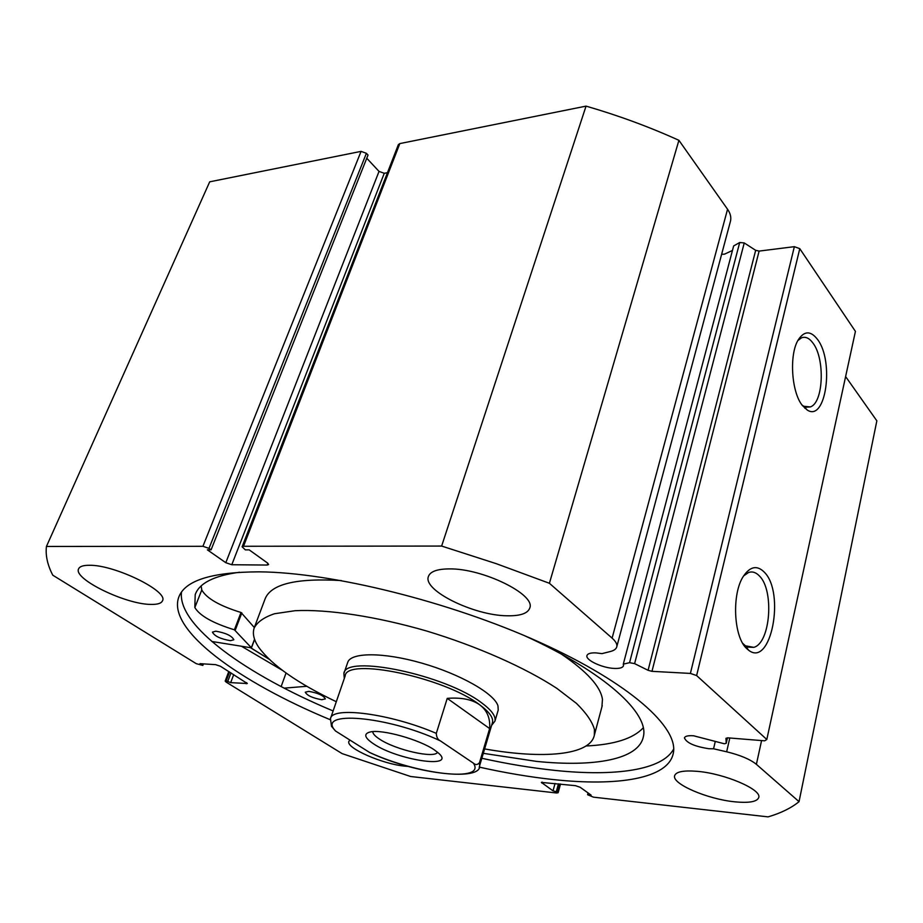 <?xml version="1.0" encoding="UTF-8"?>
<svg xmlns="http://www.w3.org/2000/svg" width="923" height="923" viewBox="0 0 923 923"><rect width="100%" height="100%" fill="white"/><g stroke="black" fill="none" stroke-linecap="round" stroke-linejoin="round"><path stroke-width="1.38" d="M373.688 743.938C364.32 737.673 363.258 733.658 370.481 731.904C382.422 729.17 419.63 739.635 434.41 749.926L438.967 753.491C455.985 769.055 397.605 760.102 373.688 743.938M372.788 731.627C372.754 733.658 375.015 736.162 379.572 739.138C395.448 749.903 434.71 758.868 437.548 752.233M492.34 722.917L492.478 722.455C493.54 717.782 489.294 711.921 479.741 704.849C444.425 677.401 346.137 656.957 345.144 676.005L330.607 718.267M491.601 725.386L494.936 721.151C496.02 716.34 491.694 710.318 481.933 703.072C445.786 674.863 344.914 653.922 343.887 673.525L344.291 678.463M436.302 733.37C436.487 737.212 437.825 739.704 440.352 740.857C387.072 715.706 315.262 710.133 335.557 731.016L331.495 726.32L330.469 718.648C331.761 706.014 390.475 713.594 436.302 733.37L447.24 698.365C461.362 697.303 472.195 699.461 479.741 704.849C487.102 710.364 490.401 718.279 489.64 728.57L479.499 762.675L479.637 765.675L492.478 722.455M335.557 731.016L369.569 752.453C417.611 774.57 486.606 782.704 473.407 763.171C475.53 765.121 477.56 764.959 479.499 762.675M479.637 765.675C481.748 781.043 418.938 774.974 371.854 753.526L369.569 752.453M440.352 740.857L473.407 763.171M447.24 698.365L489.64 728.57M494.936 721.151L498.224 710.052L497.97 705.841C494.393 693.611 460.231 674.078 421.73 663.106C383.23 652.019 350.348 652.249 347.659 662.587M601.911 706.856L602.454 699.38C600.642 686.574 587.005 671.529 561.565 654.222M341.383 580.579C296.029 577.879 270.554 584.109 264.947 599.281L254.46 627.19M484.61 748.922C542.932 759.306 589.993 755.372 594.308 735.366L594.424 729.412C592.208 721.659 586.232 712.983 576.483 703.418L556.846 688.362C525.233 667.617 477.353 646.354 426.691 631.032C376.007 616.356 327.711 609.111 295.083 610.703L274.535 613.737C264.07 617.245 257.263 622.033 254.125 628.113C252.337 633.755 253.894 640.181 258.786 647.392C271.904 665.229 297.737 683.332 336.295 701.711M250.86 647.854L268.87 659.022M715.198 741.769L713.571 748.784L708.864 748.715C694.673 746.511 686.539 742.911 684.439 737.927C685.004 736.127 688.062 735.412 693.623 735.781L724.324 743.765L726.205 743.327L725.951 738.296L727.855 737.846L764.671 740.823L766.805 739.496L855.425 331.392L799.78 248.656L696.623 675.567L766.805 739.496M243.522 546.266L242.126 546.785L398.367 144.623L399.821 143.584L243.522 546.266L441.632 546.058L496.274 563.676L549.404 583.278L612.111 638.128C615.745 641.358 617.314 644.219 616.806 646.7C616.252 648.961 614.072 650.577 610.241 651.546L601.969 653.622L595.946 652.884C590.582 652.699 587.582 653.611 586.947 655.618C585.355 660.083 602.327 667.998 614.256 668.425C619.76 668.644 622.829 667.733 623.498 665.668L623.302 664.145L629.555 662.679L739.704 242.507L744.238 242.945L755.672 250.318L759.11 251.091L794.357 246.672L799.78 248.656M721.624 254.321L724.52 254.148L732.458 250.468M739.704 242.507L733.647 245.945L623.302 664.145M764.232 572.098C785.461 592.612 771.028 668.067 748.611 650.207L746.73 648.604C733.508 637.008 731.581 593.535 743.511 576.09C750.203 566.364 757.114 565.026 764.232 572.098M742.784 643.389L745.357 645.788L753.756 647.358C770.428 643.273 774.443 590.339 759.41 575.964C756.018 572.387 752.43 571.222 748.622 572.468L743.615 575.917M817.49 339.399C834.461 361.181 825.923 422.526 807.21 410.008L802.364 405.485C791.369 392.16 789.015 354.305 798.314 339.756C804.302 330.734 810.694 330.607 817.49 339.399M802.041 405.047L803.725 406.247L810.267 406.939C823.466 403.028 825.243 358.839 812.978 343.102C809.321 338.106 805.514 336.341 801.545 337.806L797.876 340.541M269.055 659.195L250.71 647.831M282.265 670.26L241.653 646.354M673.686 748.98C662.379 770.232 615.018 776.647 555.381 770.451C532.121 768.028 507.604 763.967 481.841 758.279M333.122 710.952C246.453 674.725 177.274 625.621 181.508 592.105M330.215 719.709C239.103 681.924 167.178 630.074 178.681 597.4C184.646 580.555 211.471 572.029 259.155 571.845C331.495 572.398 449.536 601.496 539.713 642.316C630.109 683.147 679.063 727.797 673.282 753.353C668.194 778.712 617.879 786.604 552.889 779.52C529.56 776.993 504.973 772.851 479.118 767.082M150.784 604.403C125.609 604.415 73.032 578.906 78.593 568.88C79.632 566.457 83.208 565.257 89.323 565.28C114.556 564.68 168.667 591.262 162.506 600.746C161.398 603.365 157.487 604.588 150.784 604.403M408.647 766.436L404.782 766.136C382.641 764.14 345.779 747.999 348.859 741.423L349.921 740.073M506.912 615.779C473.845 615.468 422.965 590.558 428.353 576.644C430.083 571.533 437.133 568.949 449.524 568.903C482.729 568.372 535.652 594.458 529.825 607.888C527.933 613.437 520.295 616.068 506.912 615.779M734.72 801.81C707.641 799.226 672.025 783.973 674.598 775.816C675.89 771.697 683.493 770.209 697.43 771.351C724.636 773.578 761.613 789.407 758.787 797.391C757.298 801.741 749.28 803.218 734.72 801.81M845.618 376.572L876.85 420.83L799.041 801.66C791.265 808.017 780.939 813.094 768.063 816.878L593.454 797.16L587.593 794.726L591.112 795.118L580.14 787.25L575.421 785.669L541.363 782.404L553.027 790.849L557.654 792.096L559.869 783.973M209.002 548.377L202.922 546.301L46.438 546.462L209.706 181.819L361.066 151.372L366.385 153.299L209.002 548.377L211.079 549.831L207.352 549.831L225.8 562.695L379.03 171.401L366.754 158.237M211.079 549.831L368.023 155.064L366.385 153.299M379.03 171.401L384.268 173.293L231.788 564.738L267.174 565.049L267.855 563.272M387.464 172.693L384.268 173.293M399.821 143.584L586.047 106.122C618.145 115.421 649.1 126.809 678.913 140.308L727.555 209.244C730.381 213.34 731.362 217.297 730.497 221.105L730.347 221.647M696.623 675.567L690.392 673.421L794.357 246.672M759.11 251.091L651.973 671.333L690.392 673.421M651.973 671.333L648.084 670.306L755.672 250.318M744.238 242.945L634.609 663.625L648.084 670.306M634.609 663.625L629.555 662.679M242.126 546.785L245.31 549.866L249.198 549.866L267.532 563.018L268.605 564.541L267.174 565.049M231.788 564.738L225.8 562.695M46.438 546.462C45.389 555.427 47.5 565.003 52.784 575.202L196.287 663.683L202.829 665.414L203.418 663.879M229.573 671.979L226.227 680.816L230.681 682.639L247.329 683.516L220.482 666.291L215.601 664.652L199.979 663.66L202.829 665.414M226.227 680.816L225.177 681.07L226.066 682.051L342.098 753.606L410.654 776.508L556.557 792.984L558.138 792.73L557.654 792.096M761.579 740.581L756.387 764.336L799.041 801.66M756.387 764.336C750.134 759.283 740.223 755.106 726.655 751.795L713.571 748.784M586.047 106.122L441.632 546.058M549.404 583.278L678.913 140.308M587.593 794.726L588.066 792.938M553.027 790.849L555.046 783.454M556.431 791.23L558.45 783.823M227.946 680.943L230.992 672.867M230.681 682.639L233.715 674.575M321.746 699.715C312.574 698.065 307.094 695.55 305.282 692.192L308.824 691.362C318.031 693.011 323.546 695.515 325.346 698.896L321.746 699.715M230.462 640.689C220.493 638.958 214.494 636.109 212.44 632.128L215.751 631.182C225.766 632.913 231.788 635.774 233.842 639.743L230.462 640.689M483.306 753.33L536.586 761.406C594.527 767.278 638.566 759.571 643.331 736.842C649.492 713.571 605.384 672.498 524.276 635.566M586.105 745.98C614.245 744.665 633.293 738.608 643.25 727.809M281.146 686.574L286.049 673.017M201.145 585.978L201.768 589.982L194.845 607.542C199.749 615.756 212.936 623.175 234.396 629.809L251.448 647.842L211.828 641.473M239.565 572.248C214.009 575.71 199.218 583.174 195.203 594.654L194.822 607.542M284.169 688.143L306.817 686.285M194.845 607.542L201.791 589.993C206.579 598.381 219.651 605.88 241.007 612.48L254.333 627.525M202.922 546.301L361.066 151.372M727.555 209.244L612.111 638.128M542.136 782.104L541.87 783.073M246.245 683.77L246.66 682.662M805.156 407.239L804.914 408.301M729.793 737.996L726.655 751.795M726.205 743.257L727.451 737.823L726.205 743.327M251.368 647.704L254.54 639.212M235.215 630.247L241.814 612.907M234.396 629.809L241.007 612.48M347.809 662.149L344.037 673.098M602.246 705.634L594.308 735.366M745.357 645.788L748.611 650.207M803.725 406.247L807.21 410.008M805.941 407.193L810.267 406.939M747.642 647.092L753.756 647.358M178.681 597.4L179.189 596.131M560.515 784.042L558.138 792.73M225.177 681.07L228.8 671.494M730.497 221.105L616.806 646.7M195.203 594.654L195.676 593.477M251.448 647.842L254.61 639.397"/></g></svg>
